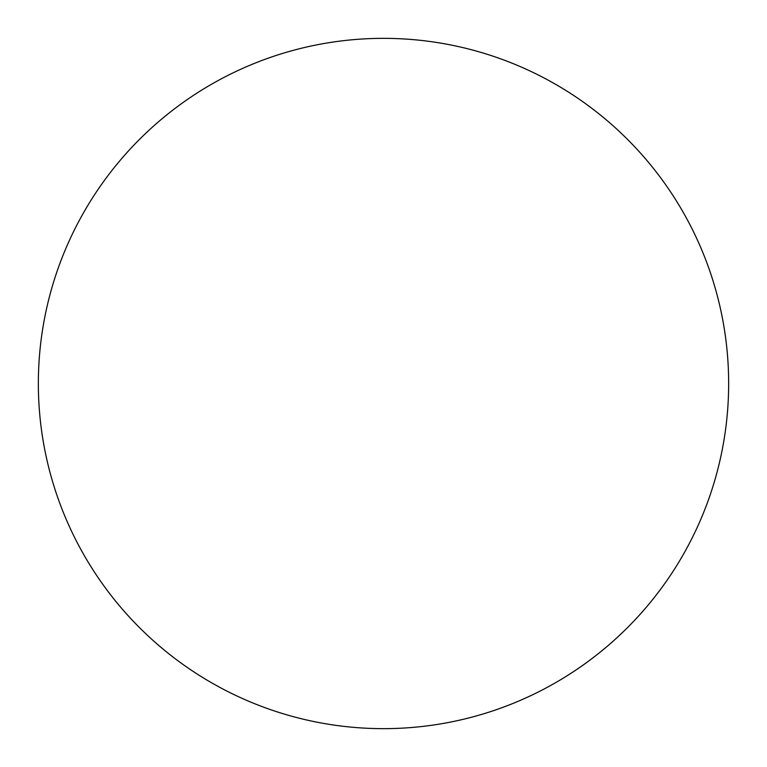 <?xml version="1.0" encoding="UTF-8"?>
<svg xmlns="http://www.w3.org/2000/svg" width="767" height="767" viewBox="0 0 767 767"><rect width="100%" height="100%" fill="white"/><g stroke="black" fill="none" stroke-linecap="round" stroke-linejoin="round"><path stroke-width="0.58" stroke-dasharray="3.83 2.88" d="M728.65 383.5A345.15 345.15 0 0 1 383.5 728.65A345.15 345.15 0 0 1 38.35 383.5A345.15 345.15 0 0 1 383.5 38.35A345.15 345.15 0 0 1 728.65 383.5"/><path stroke-width="1.15" d="M728.65 383.5A345.15 345.15 0 0 1 383.5 728.65A345.15 345.15 0 0 1 38.35 383.5A345.15 345.15 0 0 1 383.5 38.35A345.15 345.15 0 0 1 728.65 383.5"/></g></svg>
